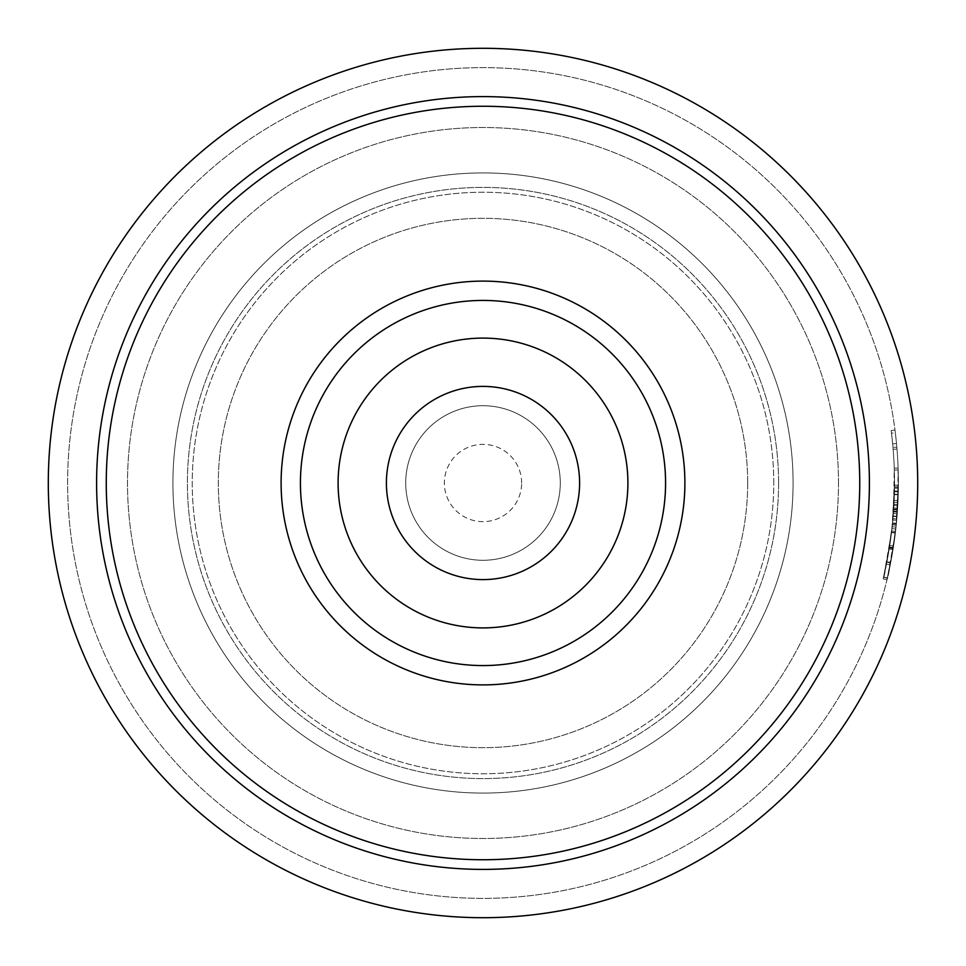 <?xml version="1.0" encoding="UTF-8"?>
<svg xmlns="http://www.w3.org/2000/svg" width="966" height="966" viewBox="0 0 966 966"><rect width="100%" height="100%" fill="white"/><g stroke="black" fill="none" stroke-linecap="round" stroke-linejoin="round"><path stroke-width="0.72" stroke-dasharray="4.83 3.62" d="M889.36 547.951L893.176 548.567A415.38 415.38 0 0 0 898.38 483L897.825 504.433A415.38 415.38 0 0 1 887.392 577.897L893.007 549.63L896.822 519.008L898.38 483A415.38 415.38 0 0 1 887.392 577.897A415.38 415.38 0 0 0 898.38 483A415.38 415.38 0 0 1 887.392 577.897A415.38 415.38 0 0 0 483 67.62A415.38 415.38 0 0 0 67.62 483A415.38 415.38 0 0 0 483 898.38A415.38 415.38 0 0 0 898.38 483A415.38 415.38 0 0 0 483 67.62A415.38 415.38 0 0 0 67.62 483A415.38 415.38 0 0 0 483 898.38A415.38 415.38 0 0 0 898.38 483A415.38 415.38 0 0 1 898.38 485.149L898.38 483A415.38 415.38 0 0 1 898.356 486.936L898.114 468.063L897.619 508.213A415.38 415.38 0 0 1 895.554 531.409L887.392 577.897L883.636 577.016A411.516 411.516 0 0 0 894.516 483L893.755 507.971A411.516 411.516 0 0 1 891.715 530.95L883.636 577.016A411.516 411.516 0 0 0 894.516 483L892.487 523.789L886.812 562.236L891.57 532.181L886.909 561.765L883.19 578.863L889.191 549.002L892.97 518.67L894.516 483L893.973 504.228A411.516 411.516 0 0 1 883.636 577.016A411.516 411.516 0 0 0 894.516 483L894.25 468.196L893.502 511.895A411.516 411.516 0 0 1 883.636 577.016A411.516 411.516 0 0 0 894.516 483L894.25 468.196L894.516 483L891.98 528.607L886.812 562.236L889.457 547.348L883.19 578.863L889.457 547.311A411.516 411.516 0 0 0 891.159 430.522L894.987 430.039L891.159 430.522A411.516 411.516 0 0 1 894.516 483L894.25 468.196L894.516 483A411.516 411.516 0 0 0 892.656 443.913L891.497 433.227L895.325 432.756L896.496 443.551L892.656 443.913M892.186 526.724L896.025 527.134L893.176 548.567L886.957 579.757L893.272 547.915A415.38 415.38 0 0 0 898.38 483A415.38 415.38 0 0 1 887.392 577.897L883.636 577.016A411.516 411.516 0 0 0 893.683 509.094L894.516 485.21L898.38 485.234L896.424 523.282A415.38 415.38 0 0 1 887.392 577.897A415.38 415.38 0 0 0 897.233 513.779L898.38 485.234L897.016 516.653A415.38 415.38 0 0 1 887.392 577.897A415.38 415.38 0 0 0 897.547 509.336L898.38 485.234L897.402 511.449A415.38 415.38 0 0 1 887.392 577.897L883.636 577.016L886.45 564.084L883.19 578.863C884.554 576.702 887.621 558.686 892.391 524.816L894.516 483A411.516 411.516 0 0 0 891.497 433.227M889.348 547.988L886.812 562.236L890.604 562.973L893.562 546.056L886.957 579.757C888.322 577.571 891.425 559.386 896.231 525.214L898.38 483A415.38 415.38 0 0 1 887.392 577.897L883.636 577.016A411.516 411.516 0 0 0 893.55 511.183L894.516 485.21L893.514 511.666L894.359 494.254L898.223 494.363L898.38 485.234L896.69 520.372A415.38 415.38 0 0 1 887.392 577.897A415.38 415.38 0 0 0 898.38 483L897.354 512.173A415.38 415.38 0 0 1 887.392 577.897A415.38 415.38 0 0 0 898.38 483L895.82 529.03L890.604 562.973L893.272 547.951L886.957 579.757C888.322 577.571 891.425 559.386 896.231 525.214L898.38 483L896.339 524.176L890.604 562.973L893.176 548.567L889.348 547.988A411.516 411.516 0 0 0 894.311 470.092L898.175 469.971A415.38 415.38 0 0 0 896.496 443.551M898.356 486.936L894.492 486.9L894.516 483A411.516 411.516 0 0 0 894.311 470.092L898.175 469.971A415.38 415.38 0 0 0 895.325 432.756M894.492 486.9A411.516 411.516 0 0 0 894.516 483A411.516 411.516 0 0 0 894.311 470.092L898.175 469.971L894.311 470.092A411.516 411.516 0 0 1 894.516 483L894.25 468.196L894.516 483A411.516 411.516 0 0 0 894.311 470.092L898.175 469.971L894.311 470.092A411.516 411.516 0 0 1 894.516 483L894.25 468.196L894.516 483A411.516 411.516 0 0 0 891.159 430.522L894.987 430.039L891.159 430.522A411.516 411.516 0 0 1 893.139 449.323A411.516 411.516 0 0 0 891.159 430.522L894.987 430.039L891.159 430.522A411.516 411.516 0 0 1 894.516 483A411.516 411.516 0 0 0 891.159 430.522L894.987 430.039L891.159 430.522A411.516 411.516 0 0 1 883.636 577.016A411.516 411.516 0 0 0 892.572 522.908L894.516 485.21L893.164 516.339A411.516 411.516 0 0 1 883.636 577.016A411.516 411.516 0 0 0 894.516 483L894.516 485.125A411.516 411.516 0 0 0 894.516 483A411.516 411.516 0 0 1 883.636 577.016A411.516 411.516 0 0 0 892.85 520.022L894.516 485.21L898.38 485.234L897.366 511.932A415.38 415.38 0 0 0 894.987 430.039A415.38 415.38 0 0 1 896.991 449.009A415.38 415.38 0 0 0 894.987 430.039A415.38 415.38 0 0 1 896.822 447.113L892.982 447.439L896.822 447.113A415.38 415.38 0 0 1 898.38 483A415.38 415.38 0 0 0 898.175 469.971A415.38 415.38 0 0 1 898.38 483A415.38 415.38 0 0 0 898.175 469.971A415.38 415.38 0 0 1 898.38 483A415.38 415.38 0 0 0 898.175 469.971A415.38 415.38 0 0 1 898.38 483A415.38 415.38 0 0 0 898.175 469.971A415.38 415.38 0 0 1 898.38 483A415.38 415.38 0 0 0 894.987 430.039A415.38 415.38 0 0 1 898.38 483A415.38 415.38 0 0 0 894.987 430.039A415.38 415.38 0 0 1 887.392 577.897A415.38 415.38 0 0 0 897.366 511.932L893.514 511.666A411.516 411.516 0 0 0 894.516 483A411.516 411.516 0 0 1 883.636 577.016A411.516 411.516 0 0 0 893.381 513.489L894.516 485.21L894.359 494.254L898.223 494.363L894.359 494.254M889.505 546.998L893.333 547.589L890.604 562.973L886.812 562.236L890.604 562.973L886.812 562.236L889.746 545.476L883.19 578.863C884.554 576.702 887.621 558.686 892.391 524.816L894.516 483A411.516 411.516 0 0 1 883.636 577.016A411.516 411.516 0 0 0 893.514 511.666L897.366 511.932L893.514 511.666L897.366 511.932L898.223 494.363L898.38 485.234L894.516 485.21L898.38 485.234L894.516 485.21L898.38 485.234L897.366 511.932L898.223 494.363M917.7 483A434.7 434.7 0 0 0 483 48.3A434.7 434.7 0 0 0 48.3 483A434.7 434.7 0 0 0 483 917.7A434.7 434.7 0 0 0 917.7 483M838.488 483A355.488 355.488 0 0 0 483 127.512A355.488 355.488 0 0 0 127.512 483A355.488 355.488 0 0 0 483 838.488A355.488 355.488 0 0 0 838.488 483A355.488 355.488 0 0 0 483 127.512A355.488 355.488 0 0 0 127.512 483A355.488 355.488 0 0 0 483 838.488A355.488 355.488 0 0 0 838.488 483M869.4 483A386.4 386.4 0 0 0 483 96.6A386.4 386.4 0 0 0 96.6 483A386.4 386.4 0 0 0 483 869.4A386.4 386.4 0 0 0 869.4 483M281.106 483A201.894 201.894 0 0 0 483 684.894A201.894 201.894 0 0 0 684.894 483A201.894 201.894 0 0 0 483 281.106A201.894 201.894 0 0 0 281.106 483M627.9 483A144.9 144.9 0 0 0 483 338.1A144.9 144.9 0 0 0 338.1 483A144.9 144.9 0 0 0 483 627.9A144.9 144.9 0 0 0 627.9 483A144.9 144.9 0 0 0 483 338.1A144.9 144.9 0 0 0 338.1 483A144.9 144.9 0 0 0 483 627.9A144.9 144.9 0 0 0 627.9 483A144.9 144.9 0 0 0 483 338.1A144.9 144.9 0 0 0 338.1 483A144.9 144.9 0 0 0 483 627.9A144.9 144.9 0 0 0 627.9 483M579.6 483A96.6 96.6 0 0 0 483 386.4A96.6 96.6 0 0 0 386.4 483A96.6 96.6 0 0 0 483 579.6A96.6 96.6 0 0 0 579.6 483A96.6 96.6 0 0 0 483 386.4A96.6 96.6 0 0 0 386.4 483A96.6 96.6 0 0 0 483 579.6A96.6 96.6 0 0 0 579.6 483A96.6 96.6 0 0 0 483 386.4A96.6 96.6 0 0 0 386.4 483A96.6 96.6 0 0 0 483 579.6A96.6 96.6 0 0 0 579.6 483M521.64 483A38.64 38.64 0 0 0 483 444.36A38.64 38.64 0 0 0 444.36 483A38.64 38.64 0 0 0 483 521.64A38.64 38.64 0 0 0 521.64 483M560.28 483A77.28 77.28 0 0 0 483 405.72A77.28 77.28 0 0 0 405.72 483A77.28 77.28 0 0 0 483 560.28A77.28 77.28 0 0 0 560.28 483A77.28 77.28 0 0 0 483 405.72A77.28 77.28 0 0 0 405.72 483A77.28 77.28 0 0 0 483 560.28A77.28 77.28 0 0 0 560.28 483M747.684 483A264.684 264.684 0 0 0 483 218.316A264.684 264.684 0 0 0 218.316 483A264.684 264.684 0 0 0 483 747.684A264.684 264.684 0 0 0 747.684 483A264.684 264.684 0 0 0 483 218.316A264.684 264.684 0 0 0 218.316 483A264.684 264.684 0 0 0 483 747.684A264.684 264.684 0 0 0 747.684 483M778.596 483A295.596 295.596 0 0 0 483 187.404A295.596 295.596 0 0 0 187.404 483A295.596 295.596 0 0 0 483 778.596A295.596 295.596 0 0 0 778.596 483A295.596 295.596 0 0 0 483 187.404A295.596 295.596 0 0 0 187.404 483A295.596 295.596 0 0 0 483 778.596A295.596 295.596 0 0 0 778.596 483M793.086 483A310.086 310.086 0 0 0 483 172.914A310.086 310.086 0 0 0 172.914 483A310.086 310.086 0 0 0 483 793.086A310.086 310.086 0 0 0 793.086 483A310.086 310.086 0 0 0 483 172.914A310.086 310.086 0 0 0 172.914 483A310.086 310.086 0 0 0 483 793.086A310.086 310.086 0 0 0 793.086 483A310.086 310.086 0 0 0 483 172.914A310.086 310.086 0 0 0 172.914 483A310.086 310.086 0 0 0 483 793.086A310.086 310.086 0 0 0 793.086 483A310.086 310.086 0 0 0 483 172.914A310.086 310.086 0 0 0 172.914 483A310.086 310.086 0 0 0 483 793.086A310.086 310.086 0 0 0 793.086 483M773.766 483A290.766 290.766 0 0 0 483 192.234A290.766 290.766 0 0 0 192.234 483A290.766 290.766 0 0 0 483 773.766A290.766 290.766 0 0 0 773.766 483A290.766 290.766 0 0 0 483 192.234A290.766 290.766 0 0 0 192.234 483A290.766 290.766 0 0 0 483 773.766A290.766 290.766 0 0 0 773.766 483M859.74 483A376.74 376.74 0 0 0 483 106.26A376.74 376.74 0 0 0 106.26 483A376.74 376.74 0 0 0 483 859.74A376.74 376.74 0 0 0 859.74 483M898.211 494.773L894.347 494.664L898.211 494.773M893.272 547.951L889.457 547.348L893.272 547.951M886.957 579.757L883.19 578.863L886.957 579.757M896.231 525.214L892.391 524.816L896.231 525.214M898.114 468.063L894.25 468.196L898.114 468.063M896.339 524.176L892.487 523.789L896.339 524.176M895.82 529.03L891.98 528.607L895.82 529.03M893.562 546.056L889.746 545.476L893.562 546.056M896.991 449.009L893.139 449.323L896.991 449.009M898.38 485.149L894.516 485.125M897.354 512.173L893.502 511.895M887.392 577.897L883.636 577.016L887.392 577.897M896.69 520.372L892.85 520.022M898.344 488.241L894.48 488.192M897.825 504.433L893.973 504.228M897.402 511.449L893.55 511.183M897.016 516.653L893.164 516.339M893.514 511.666L897.366 511.932L893.514 511.666M887.331 578.163L883.576 577.282M898.356 487.142L894.492 487.106L898.356 487.142M890.7 562.514L886.909 561.765M893.007 549.63L889.191 549.002M896.822 519.008L892.97 518.67M897.499 510.024L893.647 509.77M897.764 505.592L893.912 505.375M898.308 490.994L894.444 490.909M897.921 502.405L894.069 502.223M898.006 500.497L894.154 500.34M898.283 491.911L894.419 491.827M890.241 564.856L886.45 564.084M893.333 547.589L896.025 527.134M897.233 513.779L893.381 513.489M897.547 509.336L893.683 509.094M896.424 523.282L892.572 522.908M893.272 547.915L889.457 547.311M897.04 516.267L893.2 515.965M897.619 508.213L893.755 507.971M895.554 531.409L891.715 530.95M891.521 532.568L895.361 533.039M891.57 532.181L895.397 532.652"/><path stroke-width="1.45" d="M917.7 483A434.7 434.7 0 0 0 483 48.3A434.7 434.7 0 0 0 48.3 483A434.7 434.7 0 0 0 483 917.7A434.7 434.7 0 0 0 917.7 483M869.4 483A386.4 386.4 0 0 0 483 96.6A386.4 386.4 0 0 0 96.6 483A386.4 386.4 0 0 0 483 869.4A386.4 386.4 0 0 0 869.4 483M106.26 483A376.74 376.74 0 0 0 483 859.74A376.74 376.74 0 0 0 859.74 483A376.74 376.74 0 0 0 483 106.26A376.74 376.74 0 0 0 106.26 483M281.106 483A201.894 201.894 0 0 0 483 684.894A201.894 201.894 0 0 0 684.894 483A201.894 201.894 0 0 0 483 281.106A201.894 201.894 0 0 0 281.106 483M665.574 483A182.574 182.574 0 0 0 483 300.426A182.574 182.574 0 0 0 300.426 483A182.574 182.574 0 0 0 483 665.574A182.574 182.574 0 0 0 665.574 483M627.9 483A144.9 144.9 0 0 0 483 338.1A144.9 144.9 0 0 0 338.1 483A144.9 144.9 0 0 0 483 627.9A144.9 144.9 0 0 0 627.9 483M579.6 483A96.6 96.6 0 0 0 483 386.4A96.6 96.6 0 0 0 386.4 483A96.6 96.6 0 0 0 483 579.6A96.6 96.6 0 0 0 579.6 483"/></g></svg>
